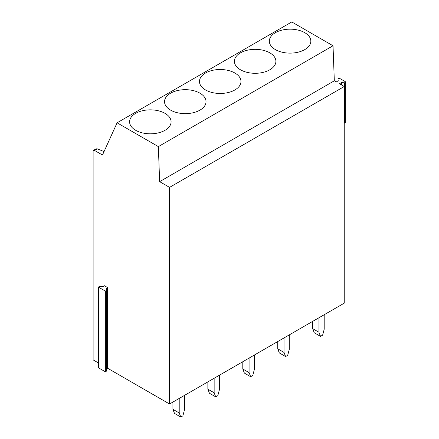 <?xml version="1.0" encoding="UTF-8"?>
<svg xmlns="http://www.w3.org/2000/svg" width="439" height="439" viewBox="0 0 439 439"><rect width="100%" height="100%" fill="white"/><g stroke="black" fill="none" stroke-linecap="round" stroke-linejoin="round"><path stroke-width="0.66" d="M107.615 287.567L106.381 288.28A0.494 0.285 180 0 0 106.238 288.505L106.507 290.278A0.494 0.285 180 0 1 106.364 290.508L105.695 290.892A0.494 0.285 180 0 1 104.998 290.892L98.709 287.265A0.494 0.285 180 0 1 98.709 286.859L99.379 286.469A0.494 0.285 180 0 1 99.768 286.387L102.847 286.546A0.494 0.285 180 0 0 103.236 286.464L104.471 285.751L107.615 287.567L107.615 368.244L106.507 368.886M106.507 370.988L106.507 370.96A0.494 0.285 180 0 1 106.364 371.185L105.695 371.575A0.494 0.285 180 0 1 104.998 371.575L98.709 367.942A0.494 0.285 180 0 1 98.561 367.739L98.561 287.062M107.615 368.244L169.558 404.006L344.236 303.157L344.236 86.527L339.413 83.745L341.207 82.708L341.207 84.782M341.602 85.007L341.602 82.625L344.675 82.784A0.494 0.285 0 0 0 345.07 82.702L345.74 82.312A0.494 0.285 0 0 0 345.74 81.912L339.451 78.279A0.494 0.285 0 0 0 338.749 78.279L338.079 78.669A0.494 0.285 0 0 0 337.937 78.894L338.206 80.666A0.494 0.285 0 0 1 338.063 80.897L336.269 81.928L334.32 80.803L333.025 45.766L291.77 21.95L117.092 122.799L102.479 155.027L94.517 150.429A1.975 1.141 60 0 0 93.529 150.33L96.114 148.837L97.277 148.832L94.517 150.429M341.602 82.625A0.494 0.285 0 0 0 341.207 82.708M334.32 80.803L159.642 181.653L158.347 146.615L117.092 122.799M344.236 86.527L169.558 187.376L159.642 181.653M344.236 123.101L344.675 123.123A0.494 0.285 0 0 0 345.07 123.041L345.74 122.651A0.494 0.285 0 0 0 345.883 122.454L345.883 82.109M169.558 404.006L169.558 187.376M333.025 45.766L158.347 146.615M135.667 130.295A20.748 11.979 -0 0 0 158.281 132.896A20.748 11.979 -0 0 0 171.095 121.828A20.748 11.979 -0 0 0 165.015 113.355A20.748 11.979 -0 0 0 142.401 110.76A20.748 11.979 -0 0 0 129.593 121.828A20.748 11.979 -0 0 0 135.667 130.295M170.606 110.129A20.748 11.979 -0 0 0 193.22 112.724A20.748 11.979 -0 0 0 206.028 101.656A20.748 11.979 -0 0 0 199.954 93.183A20.748 11.979 -0 0 0 177.34 90.588A20.748 11.979 -0 0 0 164.526 101.656A20.748 11.979 -0 0 0 170.606 110.129M205.54 89.957A20.748 11.979 -0 0 0 228.154 92.552A20.748 11.979 -0 0 0 240.967 81.484A20.748 11.979 -0 0 0 234.887 73.017A20.748 11.979 -0 0 0 212.273 70.416A20.748 11.979 -0 0 0 199.465 81.484A20.748 11.979 -0 0 0 205.54 89.957M240.479 69.785A20.748 11.979 -0 0 0 263.093 72.386A20.748 11.979 -0 0 0 275.901 61.317A20.748 11.979 -0 0 0 269.82 52.845A20.748 11.979 -0 0 0 247.206 50.249A20.748 11.979 -0 0 0 234.399 61.317A20.748 11.979 -0 0 0 240.479 69.785M275.412 49.618A20.748 11.979 -0 0 0 298.026 52.214A20.748 11.979 -0 0 0 310.834 41.145A20.748 11.979 -0 0 0 304.759 32.673A20.748 11.979 -0 0 0 282.145 30.077A20.748 11.979 -0 0 0 269.332 41.145A20.748 11.979 -0 0 0 275.412 49.618M98.561 363.02L93.117 359.876L93.117 151.236A1.975 1.141 60 0 1 93.529 150.33M104.048 151.57L97.277 148.832M324.196 314.725L324.196 329.25L322.627 335.16L320.53 336.367L318.955 332.274L312.667 328.646L312.667 321.381M318.955 332.274L318.955 317.754M320.53 336.367L314.242 332.74L312.667 328.646M289.263 334.897L289.263 349.422L287.688 355.332L285.591 356.539L284.022 352.446L277.733 348.813L277.733 341.553M284.022 352.446L284.022 337.92M285.591 356.539L279.303 352.912L277.733 348.813M254.324 355.069L254.324 369.589L252.754 375.499L250.658 376.711L249.083 372.618L242.794 368.985L242.794 361.725M249.083 372.618L249.083 358.092M250.658 376.711L244.369 373.079L242.794 368.985M219.39 375.235L219.39 389.761L217.815 395.671L215.719 396.878L214.15 392.784L207.861 389.157L207.861 381.892M214.15 392.784L214.15 378.264M215.719 396.878L209.43 393.251L207.861 389.157M184.451 395.407L184.451 409.927L182.882 415.837L180.786 417.05L179.211 412.956L172.922 409.324L172.922 402.064M179.211 412.956L179.211 398.431M180.786 417.05L174.497 413.417L172.922 409.324M106.381 289.449L106.381 288.28M106.364 290.508L106.364 371.185M105.695 371.575L105.695 290.892M104.998 290.892L104.998 371.575M98.709 367.942L98.709 287.265M344.675 82.784L344.675 123.123M345.07 123.041L345.07 82.702M345.74 82.312L345.74 122.651"/></g></svg>
